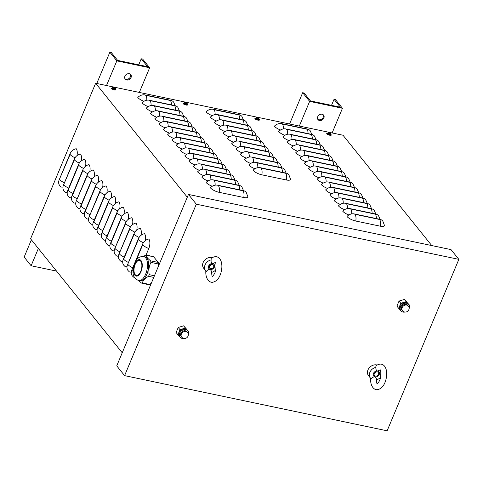 <?xml version="1.0" encoding="UTF-8"?>
<svg xmlns="http://www.w3.org/2000/svg" width="483" height="483" viewBox="0 0 483 483"><rect width="100%" height="100%" fill="white"/><g stroke="black" fill="none" stroke-linecap="round" stroke-linejoin="round"><path stroke-width="0.72" d="M328.162 134.636A1.195 0.386 -157.3 0 1 326.677 133.646A1.195 0.386 -157.3 0 1 327.281 133.549M330.976 134.582A1.195 0.386 -157.3 0 1 331.344 135.083A1.195 0.386 -157.3 0 1 330.728 135.174M184.584 104.461A1.195 0.386 -157.3 0 1 183.099 103.471A1.195 0.386 -157.3 0 1 183.703 103.38M187.398 104.406A1.195 0.386 -157.3 0 1 187.766 104.914A1.195 0.386 -157.3 0 1 187.15 105.004M112.799 89.379A1.195 0.386 -157.3 0 1 111.307 88.383A1.195 0.386 -157.3 0 1 111.911 88.292M115.606 89.319A1.195 0.386 -157.3 0 1 115.98 89.826A1.195 0.386 -157.3 0 1 115.359 89.916M256.376 119.549A1.195 0.386 -157.3 0 1 254.885 118.558A1.195 0.386 -157.3 0 1 255.489 118.462M259.184 119.494A1.195 0.386 -157.3 0 1 259.558 119.995A1.195 0.386 -157.3 0 1 258.942 120.086M134.54 277.411A7.185 3.472 101.9 0 1 133.435 276.994L132.33 275.89A7.185 5.844 -38.8 0 1 131.774 270.094L142.708 243.957A7.185 5.844 -38.8 0 1 148.806 238.988A7.185 3.472 101.9 0 1 148.794 248.51L146.059 255.048M131.298 271.832A7.185 3.472 101.9 0 1 129.16 271.688L128.061 270.577A7.185 5.844 -38.8 0 1 127.506 264.787L138.44 238.65A7.185 5.844 -38.8 0 1 144.532 233.675A7.185 3.472 101.9 0 1 145.323 240.6M127.023 266.525A7.185 3.472 101.9 0 1 124.892 266.375L123.793 265.27A7.185 5.844 -38.8 0 1 123.231 259.474L134.165 233.337A7.185 5.844 -38.8 0 1 140.263 228.368A7.185 3.472 101.9 0 1 141.048 235.287M122.754 261.212A7.185 3.472 101.9 0 1 120.623 261.068L119.518 259.957A7.185 5.844 -38.8 0 1 118.963 254.167L129.897 228.03A7.185 5.844 -38.8 0 1 135.995 223.055A7.185 3.472 101.9 0 1 136.78 229.98M118.486 255.905A7.185 3.472 101.9 0 1 116.355 255.755L115.25 254.65A7.185 5.844 -38.8 0 1 114.694 248.854L125.628 222.717A7.185 5.844 -38.8 0 1 131.72 217.742A7.185 3.472 101.9 0 1 132.511 224.667M114.211 250.592A7.185 3.472 101.9 0 1 112.08 250.448L110.981 249.337A7.185 5.844 -38.8 0 1 110.42 243.547L121.354 217.41A7.185 5.844 -38.8 0 1 127.452 212.435A7.185 3.472 101.9 0 1 128.237 219.36M109.943 245.286A7.185 3.472 101.9 0 1 107.812 245.135L106.707 244.03A7.185 5.844 -38.8 0 1 106.151 238.234L117.085 212.097A7.185 5.844 -38.8 0 1 123.183 207.122A7.185 3.472 101.9 0 1 123.968 214.047M105.674 239.973A7.185 3.472 101.9 0 1 103.543 239.828L102.438 238.717A7.185 5.844 -38.8 0 1 101.883 232.927L112.817 206.79A7.185 5.844 -38.8 0 1 118.909 201.816A7.185 3.472 101.9 0 1 119.699 208.741M101.4 234.666A7.185 3.472 101.9 0 1 99.269 234.515L98.17 233.41A7.185 5.844 -38.8 0 1 97.608 227.614L108.542 201.477A7.185 5.844 -38.8 0 1 114.64 196.503A7.185 3.472 101.9 0 1 115.425 203.428M97.131 229.353A7.185 3.472 101.9 0 1 95 229.208L93.895 228.097A7.185 5.844 -38.8 0 1 93.34 222.307L104.274 196.164A7.185 5.844 -38.8 0 1 110.372 191.196A7.185 3.472 101.9 0 1 111.156 198.121M92.863 224.04A7.185 3.472 101.9 0 1 90.732 223.895L89.627 222.79A7.185 5.844 -38.8 0 1 89.071 216.994L100.005 190.857A7.185 5.844 -38.8 0 1 106.097 185.883A7.185 3.472 101.9 0 1 106.888 192.808M88.588 218.733A7.185 3.472 101.9 0 1 86.457 218.588L85.358 217.477A7.185 5.844 -38.8 0 1 84.797 211.681L95.731 185.544A7.185 5.844 -38.8 0 1 101.828 180.576A7.185 3.472 101.9 0 1 102.613 187.495M84.32 213.42A7.185 3.472 101.9 0 1 82.188 213.275L81.084 212.17A7.185 5.844 -38.8 0 1 80.528 206.374L91.462 180.237A7.185 5.844 -38.8 0 1 97.56 175.263A7.185 3.472 101.9 0 1 98.345 182.188M80.051 208.113A7.185 3.472 101.9 0 1 77.92 207.968L76.815 206.857A7.185 5.844 -38.8 0 1 76.26 201.061L87.194 174.924A7.185 5.844 -38.8 0 1 93.291 169.956A7.185 3.472 101.9 0 1 94.076 176.875M75.777 202.8A7.185 3.472 101.9 0 1 73.645 202.655L72.547 201.55A7.185 5.844 -38.8 0 1 71.985 195.754L82.919 169.618A7.185 5.844 -38.8 0 1 89.017 164.643A7.185 3.472 101.9 0 1 89.802 171.568M71.508 197.493A7.185 3.472 101.9 0 1 69.377 197.348L68.272 196.237A7.185 5.844 -38.8 0 1 67.717 190.441L78.651 164.305A7.185 5.844 -38.8 0 1 84.748 159.336A7.185 3.472 101.9 0 1 85.533 166.255M67.24 192.18A7.185 3.472 101.9 0 1 65.108 192.035L64.004 190.924A7.185 5.844 -38.8 0 1 63.448 185.134L74.382 158.998A7.185 5.844 -38.8 0 1 80.48 154.023A7.185 3.472 101.9 0 1 81.265 160.948M62.965 186.873A7.185 3.472 101.9 0 1 60.834 186.722L59.735 185.617A7.185 5.844 -38.8 0 1 59.18 179.821L70.107 153.685A7.185 5.844 -38.8 0 1 76.205 148.716A7.185 3.472 101.9 0 1 76.99 155.635M187.295 197.221L95.64 83.251L343.008 135.234L431.73 245.557M122.229 352.777L30.574 238.807L95.64 83.251M384.444 225.38A7.185 2.312 -157.3 0 1 380.375 226.207L355.76 221.033A7.185 2.312 -157.3 0 1 346.993 216.493A7.185 5.844 141.2 0 1 354.208 213.915L379.849 219.3A7.185 5.844 141.2 0 1 382.82 221.075L384.444 225.38M380.109 219.36L378.551 215.762A7.185 5.844 141.2 0 0 375.575 213.993L349.934 208.602A7.185 5.844 141.2 0 0 342.725 211.18A7.185 2.312 -157.3 0 0 348.877 214.959M375.84 214.054L374.277 210.455A7.185 5.844 141.2 0 0 371.306 208.68L345.665 203.295A7.185 5.844 141.2 0 0 338.45 205.873A7.185 2.312 -157.3 0 0 344.602 209.652M371.572 208.741L370.008 205.142A7.185 5.844 141.2 0 0 367.038 203.373L341.396 197.982A7.185 5.844 141.2 0 0 334.182 200.56A7.185 2.312 -157.3 0 0 340.334 204.339M367.297 203.434L365.74 199.829A7.185 5.844 141.2 0 0 362.763 198.06L337.122 192.675A7.185 5.844 141.2 0 0 329.913 195.253A7.185 2.312 -157.3 0 0 336.065 199.032M363.029 198.121L361.471 194.522A7.185 5.844 141.2 0 0 358.495 192.753L332.853 187.362A7.185 5.844 141.2 0 0 325.639 189.94A7.185 2.312 -157.3 0 0 331.791 193.719M358.76 192.814L357.197 189.209A7.185 5.844 141.2 0 0 354.226 187.44L328.585 182.055A7.185 5.844 141.2 0 0 321.37 184.633A7.185 2.312 -157.3 0 0 327.522 188.412M354.486 187.501L352.928 183.902A7.185 5.844 141.2 0 0 349.952 182.127L324.316 176.742A7.185 5.844 141.2 0 0 317.102 179.32A7.185 2.312 -157.3 0 0 323.254 183.099M350.217 182.194L348.66 178.589A7.185 5.844 141.2 0 0 345.683 176.82L320.042 171.429A7.185 5.844 141.2 0 0 312.827 174.013A7.185 2.312 -157.3 0 0 318.979 177.786M345.949 176.881L344.385 173.282A7.185 5.844 141.2 0 0 341.415 171.507L315.773 166.122A7.185 5.844 141.2 0 0 308.559 168.7A7.185 2.312 -157.3 0 0 314.711 172.479M341.674 171.574L340.117 167.969A7.185 5.844 141.2 0 0 337.14 166.2L311.505 160.809A7.185 5.844 141.2 0 0 304.29 163.387A7.185 2.312 -157.3 0 0 310.442 167.166M337.406 166.261L335.848 162.662A7.185 5.844 141.2 0 0 332.872 160.887L307.23 155.502A7.185 5.844 141.2 0 0 300.015 158.08A7.185 2.312 -157.3 0 0 306.168 161.859M333.137 160.954L331.573 157.349A7.185 5.844 141.2 0 0 328.603 155.58L302.962 150.189A7.185 5.844 141.2 0 0 295.747 152.767A7.185 2.312 -157.3 0 0 301.899 156.546M328.863 155.641L327.305 152.042A7.185 5.844 141.2 0 0 324.335 150.267L298.693 144.882A7.185 5.844 141.2 0 0 291.478 147.46A7.185 2.312 -157.3 0 0 297.631 151.239M324.594 150.334L323.036 146.729A7.185 5.844 141.2 0 0 320.06 144.96L294.419 139.569A7.185 5.844 141.2 0 0 287.204 142.147A7.185 2.312 -157.3 0 0 293.356 145.926M320.326 145.021L318.762 141.422A7.185 5.844 141.2 0 0 315.791 139.647L290.15 134.262A7.185 5.844 141.2 0 0 282.935 136.84A7.185 2.312 -157.3 0 0 289.088 140.619M316.057 139.708L314.493 136.109A7.185 5.844 141.2 0 0 311.523 134.34L285.882 128.949A7.185 5.844 141.2 0 0 278.667 131.527A7.185 2.312 -157.3 0 0 284.819 135.306M311.783 134.401L310.225 130.802A7.185 5.844 141.2 0 0 307.248 129.027L281.607 123.642A7.185 5.844 141.2 0 0 274.392 126.22A7.185 2.312 -157.3 0 0 280.545 129.999M290.518 179.169A7.185 2.312 -157.3 0 1 286.449 179.996L261.834 174.822A7.185 2.312 -157.3 0 1 253.068 170.276A7.185 5.844 141.2 0 1 260.283 167.698L285.924 173.089A7.185 5.844 141.2 0 1 288.894 174.858L290.518 179.169M286.184 173.149L284.626 169.551A7.185 5.844 141.2 0 0 281.649 167.776L256.008 162.391A7.185 5.844 141.2 0 0 248.799 164.969A7.185 2.312 -157.3 0 0 254.952 168.748M281.915 167.836L280.357 164.238A7.185 5.844 141.2 0 0 277.381 162.469L251.74 157.078A7.185 5.844 141.2 0 0 244.525 159.656A7.185 2.312 -157.3 0 0 250.677 163.435M277.647 162.529L276.083 158.925A7.185 5.844 141.2 0 0 273.112 157.156L247.471 151.771A7.185 5.844 141.2 0 0 240.256 154.349A7.185 2.312 -157.3 0 0 246.408 158.128M273.372 157.216L271.814 153.618A7.185 5.844 141.2 0 0 268.838 151.849L243.203 146.458A7.185 5.844 141.2 0 0 235.988 149.036A7.185 2.312 -157.3 0 0 242.14 152.815M269.103 151.91L267.546 148.305A7.185 5.844 141.2 0 0 264.569 146.536L238.928 141.151A7.185 5.844 141.2 0 0 231.713 143.729A7.185 2.312 -157.3 0 0 237.865 147.508M264.835 146.597L263.271 142.998A7.185 5.844 141.2 0 0 260.301 141.223L234.66 135.838A7.185 5.844 141.2 0 0 227.445 138.416A7.185 2.312 -157.3 0 0 233.597 142.195M260.56 141.29L259.003 137.685A7.185 5.844 141.2 0 0 256.026 135.916L230.391 130.525A7.185 5.844 141.2 0 0 223.176 133.109A7.185 2.312 -157.3 0 0 229.328 136.882M256.292 135.977L254.734 132.378A7.185 5.844 141.2 0 0 251.758 130.603L226.116 125.218A7.185 5.844 141.2 0 0 218.902 127.796A7.185 2.312 -157.3 0 0 225.054 131.575M252.023 130.67L250.46 127.065A7.185 5.844 141.2 0 0 247.489 125.296L221.848 119.905A7.185 5.844 141.2 0 0 214.633 122.483A7.185 2.312 -157.3 0 0 220.785 126.262M247.749 125.357L246.191 121.758A7.185 5.844 141.2 0 0 243.221 119.983L217.579 114.598A7.185 5.844 141.2 0 0 210.365 117.176A7.185 2.312 -157.3 0 0 216.517 120.955M243.48 120.05L241.923 116.445A7.185 5.844 141.2 0 0 238.946 114.676L213.305 109.285A7.185 5.844 141.2 0 0 206.09 111.863A7.185 2.312 -157.3 0 0 212.242 115.642M247.839 196.672A7.185 2.312 -157.3 0 1 243.77 197.499L219.155 192.331A7.185 2.312 -157.3 0 1 210.389 187.784A7.185 5.844 141.2 0 1 217.604 185.206L243.245 190.592A7.185 5.844 141.2 0 1 246.215 192.367L247.839 196.672M243.504 190.658L241.947 187.054A7.185 5.844 141.2 0 0 238.97 185.285L213.329 179.899A7.185 5.844 141.2 0 0 206.12 182.477A7.185 2.312 -157.3 0 0 212.272 186.257M239.236 185.345L237.672 181.747A7.185 5.844 141.2 0 0 234.702 179.972L209.061 174.586A7.185 5.844 141.2 0 0 201.846 177.164A7.185 2.312 -157.3 0 0 207.998 180.944M234.967 180.038L233.404 176.434A7.185 5.844 141.2 0 0 230.433 174.665L204.792 169.273A7.185 5.844 141.2 0 0 197.577 171.851A7.185 2.312 -157.3 0 0 203.729 175.631M230.693 174.725L229.135 171.127A7.185 5.844 141.2 0 0 226.159 169.352L200.517 163.966A7.185 5.844 141.2 0 0 193.309 166.544A7.185 2.312 -157.3 0 0 199.461 170.324M226.424 169.418L224.861 165.814A7.185 5.844 141.2 0 0 221.89 164.045L196.249 158.653A7.185 5.844 141.2 0 0 189.034 161.231A7.185 2.312 -157.3 0 0 195.186 165.011M222.156 164.105L220.592 160.507A7.185 5.844 141.2 0 0 217.622 158.732L191.98 153.346A7.185 5.844 141.2 0 0 184.766 155.924A7.185 2.312 -157.3 0 0 190.918 159.704M217.881 158.798L216.324 155.194A7.185 5.844 141.2 0 0 213.347 153.425L187.706 148.033A7.185 5.844 141.2 0 0 180.497 150.611A7.185 2.312 -157.3 0 0 186.649 154.391M213.613 153.485L212.055 149.887A7.185 5.844 141.2 0 0 209.079 148.112L183.437 142.727A7.185 5.844 141.2 0 0 176.223 145.305A7.185 2.312 -157.3 0 0 182.375 149.084M209.344 148.172L207.781 144.574A7.185 5.844 141.2 0 0 204.81 142.805L179.169 137.413A7.185 5.844 141.2 0 0 171.954 139.992A7.185 2.312 -157.3 0 0 178.106 143.771M205.07 142.865L203.512 139.267A7.185 5.844 141.2 0 0 200.536 137.492L174.9 132.107A7.185 5.844 141.2 0 0 167.686 134.685A7.185 2.312 -157.3 0 0 173.838 138.464M200.801 137.552L199.244 133.954A7.185 5.844 141.2 0 0 196.267 132.185L170.626 126.794A7.185 5.844 141.2 0 0 163.411 129.372A7.185 2.312 -157.3 0 0 169.563 133.151M196.533 132.245L194.969 128.641A7.185 5.844 141.2 0 0 191.999 126.872L166.357 121.487A7.185 5.844 141.2 0 0 159.142 124.065A7.185 2.312 -157.3 0 0 165.295 127.844M192.258 126.932L190.7 123.334A7.185 5.844 141.2 0 0 187.724 121.565L162.089 116.174A7.185 5.844 141.2 0 0 154.874 118.752A7.185 2.312 -157.3 0 0 161.026 122.531M187.99 121.625L186.432 118.021A7.185 5.844 141.2 0 0 183.455 116.252L157.814 110.867A7.185 5.844 141.2 0 0 150.599 113.445A7.185 2.312 -157.3 0 0 156.752 117.224M183.721 116.312L182.157 112.714A7.185 5.844 141.2 0 0 179.187 110.945L153.546 105.554A7.185 5.844 141.2 0 0 146.331 108.132A7.185 2.312 -157.3 0 0 152.483 111.911M179.447 111.005L177.889 107.401A7.185 5.844 141.2 0 0 174.918 105.632L149.277 100.247A7.185 5.844 141.2 0 0 142.062 102.825A7.185 2.312 -157.3 0 0 148.215 106.604M175.178 105.692L173.62 102.094A7.185 5.844 141.2 0 0 170.644 100.319L145.003 94.934A7.185 5.844 141.2 0 0 137.788 97.512A7.185 2.312 -157.3 0 0 143.94 101.291M138.712 64.831L141.241 58.787L147.605 66.702L117.659 60.405L111.295 52.496L109.858 52.194L96.769 83.487M130.446 74.261A3.592 2.922 -38.8 0 1 129.215 78.379A3.592 2.922 -38.8 0 1 124.928 78.699M141.241 58.787L142.678 59.089L149.652 67.759L139.327 92.434M56.547 271.102L31.123 265.759L24.15 257.089L31.377 239.809M124.916 76.211A3.592 2.922 141.2 0 0 125.194 79.109A3.592 2.922 141.2 0 0 129.824 79.134A3.592 2.922 141.2 0 0 130.79 74.605A3.592 2.922 141.2 0 0 127.699 73.784A3.592 2.922 141.2 0 0 124.916 76.211M106.514 85.533L116.832 60.864L109.858 52.194M116.832 60.864L149.652 67.759M31.123 265.759L38.35 248.479M331.519 105.348L334.049 99.305L340.412 107.22L310.46 100.923L304.103 93.014L302.666 92.712L289.577 124.004M323.254 114.773A3.592 2.922 -38.8 0 1 322.022 118.89A3.592 2.922 -38.8 0 1 317.736 119.216M334.049 99.305L335.486 99.607L342.453 108.277L332.135 132.952M317.723 116.729A3.592 2.922 141.2 0 0 318.001 119.627A3.592 2.922 141.2 0 0 322.632 119.651A3.592 2.922 141.2 0 0 323.598 115.123A3.592 2.922 141.2 0 0 320.507 114.302A3.592 2.922 141.2 0 0 317.723 116.729M299.315 126.051L309.639 101.382L302.666 92.712M309.639 101.382L342.453 108.277M458.85 259.359L387.137 430.806L124.59 375.635L196.309 204.188L458.85 259.359L451.007 249.608L188.461 194.438L196.309 204.188M124.59 375.635L116.747 365.879L188.461 194.438M143.234 256.515L145.969 255.03L153.371 256.588A1.854 0.9 101.9 0 1 153.666 256.781L158.225 262.444L150.678 260.856L150.925 262.396C149.006 266.205 148.444 270.305 149.247 274.688L148.565 276.306C145.129 278.232 143.053 280.442 142.334 282.935L149.875 284.523A1.854 0.9 101.9 0 1 149.247 284.801L141.845 283.243M158.225 262.444A1.854 0.9 101.9 0 1 158.466 263.984L158.032 267.19M151.505 282.79L149.875 284.523M138.567 280.514L141.41 283.02M150.678 260.856C147.798 258.683 146.283 256.799 146.126 255.193L153.666 256.781M141.748 263.827A7.662 3.701 101.9 0 1 140.505 271.838A7.662 3.701 101.9 0 1 136.357 275.388A7.662 3.701 101.9 0 1 134.111 271.947A7.662 3.701 101.9 0 1 135.355 263.941A7.662 3.701 101.9 0 1 139.509 260.391A7.662 3.701 101.9 0 1 141.748 263.827M143.735 256.6L144.924 256.853A12.232 5.911 101.9 0 1 148.504 262.341A12.232 5.911 101.9 0 1 148.498 268.276A12.232 5.911 101.9 0 1 139.895 280.792L138.706 280.545A12.232 5.911 -78.1 0 0 142.841 278.709A12.232 5.911 -78.1 0 0 147.309 268.029A12.232 5.911 -78.1 0 0 143.735 256.6C140.927 256.358 138.784 257.155 137.311 258.985C134.709 262.021 133.29 265.843 133.067 270.45C132.59 275.527 134.467 278.89 138.706 280.545M374.319 373.419A2.421 1.968 141.2 0 0 376.251 371.868M378.418 374.397A2.421 1.968 -38.8 0 1 376.541 376.034A2.421 1.968 -38.8 0 1 374.458 375.478A2.421 1.968 -38.8 0 1 375.11 372.429A2.421 1.968 -38.8 0 1 378.231 372.447A2.421 1.968 -38.8 0 1 378.418 374.397M377.084 365.015A7.185 5.844 141.2 0 0 369.121 367.998A7.185 5.844 141.2 0 0 368.535 375.708L370.449 378.092A7.185 5.844 141.2 0 0 371.192 378.835C372.23 377.398 373.546 376.746 375.128 376.873L376.39 378.72C376.553 382.409 376.867 384.142 377.32 383.925M376.348 379.807A7.185 5.844 141.2 0 0 380.586 377.338M380.284 369.821L377.561 371.053C376.148 370.376 375.629 369.133 376.009 367.322L375.822 365.969C383.544 360.034 389.286 369.036 385.5 381.111C383.894 385.845 381.413 388.652 378.044 389.521C374.886 390.681 369.972 386.901 370.678 378.068M375.128 376.873A3.333 2.711 141.2 0 0 379.197 374.56A3.333 2.711 141.2 0 0 377.561 371.053A3.333 2.711 141.2 0 0 373.492 373.365A3.333 2.711 141.2 0 0 375.128 376.873M376.009 367.322A7.185 5.844 141.2 0 0 370.153 371.741A7.185 5.844 141.2 0 0 370.449 378.092M209.501 266A2.421 1.968 141.2 0 0 211.433 264.449M213.601 266.978A2.421 1.968 -38.8 0 1 211.723 268.608A2.421 1.968 -38.8 0 1 209.64 268.059A2.421 1.968 -38.8 0 1 210.292 265.004A2.421 1.968 -38.8 0 1 213.414 265.028A2.421 1.968 -38.8 0 1 213.601 266.978M212.266 257.596A7.185 5.844 141.2 0 0 204.303 260.579A7.185 5.844 141.2 0 0 203.711 268.288L205.631 270.673A7.185 5.844 141.2 0 0 206.374 271.41C207.412 269.979 208.722 269.327 210.31 269.448L211.572 271.301C211.735 274.99 212.049 276.723 212.502 276.505M211.53 272.382A7.185 5.844 141.2 0 0 215.768 269.919M215.466 262.402L212.743 263.633C211.331 262.951 210.811 261.708 211.186 259.902L210.999 258.544C218.727 252.615 224.468 261.617 220.683 273.686C219.077 278.425 216.595 281.233 213.226 282.102C210.069 283.261 205.154 279.476 205.861 270.649M210.31 269.448A3.333 2.711 141.2 0 0 214.38 267.141A3.333 2.711 141.2 0 0 212.743 263.633A3.333 2.711 141.2 0 0 208.674 265.94A3.333 2.711 141.2 0 0 210.31 269.448M211.186 259.902A7.185 5.844 141.2 0 0 205.335 264.322A7.185 5.844 141.2 0 0 205.631 270.673M409.427 305.093L404.398 299.436L399.03 301.066L396.911 306.137L398.692 308.353L400.818 303.282L406.185 301.652L409.427 305.093L409.306 305.558M398.692 308.353L400.479 310.273A5.029 4.093 -38.8 0 1 400.31 310.074A5.029 4.093 -38.8 0 1 399.918 306.023A5.029 4.093 -38.8 0 1 403.661 302.672A5.029 4.093 -38.8 0 1 407.972 303.578A5.029 4.093 -38.8 0 1 408.141 303.777L408.733 304.513A5.029 4.093 141.2 0 0 402.254 304.471A5.029 4.093 141.2 0 0 400.902 310.817A5.029 4.093 141.2 0 0 402.979 312.054A5.029 4.093 141.2 0 0 404.899 312.042M402.122 311.764L401.663 311.511M399.03 301.066L400.818 303.282M404.398 299.436L406.185 301.652M409.077 308.679A5.029 4.093 141.2 0 0 408.733 304.513M408.268 305.993L407.73 305.322A3.737 3.043 141.2 0 0 402.913 305.292A3.737 3.043 141.2 0 0 401.91 310.001L402.448 310.678A3.737 3.737 0 0 0 407.7 311.245A3.737 3.737 0 0 0 408.268 305.993A3.737 3.043 141.2 0 0 406.722 305.075A3.737 3.043 141.2 0 0 402.689 306.747A3.737 3.043 141.2 0 0 402.448 310.678M188.636 331.483L183.606 325.826L178.239 327.456L176.12 332.527L177.901 334.743L180.02 329.672L185.387 328.042L188.636 331.483L188.515 331.942M177.901 334.743L179.688 336.663A5.029 4.093 -38.8 0 1 179.513 336.464A5.029 4.093 -38.8 0 1 179.127 332.407A5.029 4.093 -38.8 0 1 182.87 329.062A5.029 4.093 -38.8 0 1 187.175 329.961A5.029 4.093 -38.8 0 1 187.35 330.161L187.941 330.903A5.029 4.093 141.2 0 0 181.463 330.861A5.029 4.093 141.2 0 0 180.111 337.2A5.029 4.093 141.2 0 0 182.188 338.444A5.029 4.093 141.2 0 0 184.108 338.432M181.324 338.154L180.871 337.901M178.239 327.456L180.02 329.672M183.606 325.826L185.387 328.042M188.285 335.069A5.029 4.093 141.2 0 0 187.941 330.903M187.476 332.382L186.933 331.712A3.737 3.043 141.2 0 0 182.121 331.682A3.737 3.043 141.2 0 0 181.113 336.391L181.656 337.062A3.737 3.737 0 0 0 186.909 337.635A3.737 3.737 0 0 0 187.476 332.382A3.737 3.043 141.2 0 0 185.931 331.459A3.737 3.043 141.2 0 0 181.898 333.131A3.737 3.043 141.2 0 0 181.656 337.062M186.655 103.199A0.942 0.302 -157.3 0 0 186.625 103.175L186.722 103.157A3.109 2.578 132.6 0 0 186.172 102.891L186.009 102.801A3.109 1.534 -72.3 0 0 185.695 102.619L185.701 102.74M185.695 102.619A1.044 0.338 22.7 0 0 185.381 102.553A3.109 1.461 96.1 0 1 185.695 102.734L185.629 102.776A3.109 2.638 134.5 0 0 184.965 102.782L184.965 102.782A1.044 0.338 22.7 0 0 185.098 102.951A3.109 2.409 -33.2 0 1 185.762 102.939L185.925 103.024A3.109 1.364 97.1 0 1 186.124 103.483A1.044 0.338 22.7 0 0 186.438 103.549A3.109 1.636 -73.1 0 0 186.239 103.09L186.305 103.054A3.109 2.463 -31 0 1 186.855 103.32A1.044 0.338 22.7 0 0 186.722 103.157M187.181 103.567A1.594 0.513 -157.3 0 1 186.583 104.032A1.594 0.513 -157.3 0 1 184.669 103.205A1.594 0.513 -157.3 0 1 184.723 102.505L183.884 102.988A1.896 0.61 22.7 0 0 184.548 103.851A1.896 0.61 22.7 0 0 186.317 104.588A1.896 0.61 22.7 0 0 187.38 104.449L187.199 103.585A1.594 0.513 -157.3 0 0 187.138 103.513A1.594 0.513 -157.3 0 1 187.138 103.513L187.199 103.585M186.782 103.217A1.594 0.513 -157.3 0 1 187.132 103.513A3.109 3.109 0 0 0 184.723 102.505M186.094 103.38L186.305 103.054M187.38 104.449L187.205 104.926A1.914 0.616 -157.3 0 1 186.13 105.059A1.914 0.616 -157.3 0 1 184.343 104.316A1.914 0.616 -157.3 0 1 183.667 103.447L183.884 102.988M113.903 87.538L113.837 87.689A3.109 2.638 134.5 0 0 113.173 87.701L113.173 87.701A1.044 0.338 22.7 0 0 113.306 87.864A3.109 2.409 -33.2 0 1 113.97 87.852L114.139 87.942A3.109 1.364 97.1 0 1 114.338 88.395A1.044 0.338 22.7 0 0 114.652 88.461A3.109 1.636 -73.1 0 0 114.453 88.009L114.519 87.966A3.109 2.463 -31 0 1 115.069 88.232A1.044 0.338 22.7 0 0 114.936 88.069A3.109 2.578 132.6 0 0 114.386 87.803L114.217 87.719A3.109 1.534 -72.3 0 0 113.903 87.538A1.044 0.338 22.7 0 0 113.59 87.471A3.109 1.461 96.1 0 1 113.903 87.652L113.783 87.84M115.389 88.48A1.594 0.513 -157.3 0 1 114.791 88.944A1.594 0.513 -157.3 0 1 112.877 88.117A1.594 0.513 -157.3 0 1 112.931 87.417L112.092 87.9A1.896 0.61 22.7 0 0 112.762 88.763A1.896 0.61 22.7 0 0 114.531 89.5A1.896 0.61 22.7 0 0 115.594 89.367L115.346 88.425A1.594 0.513 -157.3 0 1 115.389 88.48M114.996 88.129A1.594 0.513 -157.3 0 1 115.346 88.425A3.109 3.109 0 0 0 112.931 87.417M114.302 88.298L114.519 87.966M115.594 89.367L115.413 89.838A1.914 0.616 -157.3 0 1 114.344 89.971A1.914 0.616 -157.3 0 1 112.557 89.228A1.914 0.616 -157.3 0 1 111.881 88.359L112.092 87.9M329.273 132.795L329.207 132.946A3.109 2.638 134.5 0 0 328.543 132.958L328.543 132.958A1.044 0.338 22.7 0 0 328.675 133.121A3.109 2.409 -33.2 0 1 329.34 133.115L329.503 133.199A3.109 1.364 97.1 0 1 329.708 133.658A1.044 0.338 22.7 0 0 330.016 133.725A3.109 1.636 -73.1 0 0 329.817 133.266L329.889 133.23A3.109 2.463 -31 0 1 330.432 133.489A1.044 0.338 22.7 0 0 330.3 133.326A3.109 2.578 132.6 0 0 329.75 133.06L329.587 132.976A3.109 1.534 -72.3 0 0 329.273 132.795A1.044 0.338 22.7 0 0 328.959 132.728A3.109 1.461 96.1 0 1 329.273 132.91L329.152 133.103M330.758 133.737A1.594 0.513 -157.3 0 1 330.161 134.208A1.594 0.513 -157.3 0 1 328.247 133.38A1.594 0.513 -157.3 0 1 328.301 132.674L327.462 133.157A1.896 0.61 22.7 0 0 328.126 134.02A1.896 0.61 22.7 0 0 329.895 134.757A1.896 0.61 22.7 0 0 330.958 134.624L330.716 133.682A1.594 0.513 -157.3 0 1 330.758 133.737M330.36 133.386A1.594 0.513 -157.3 0 1 330.716 133.682A3.109 3.109 0 0 0 328.301 132.674M329.672 133.556L329.889 133.23M330.958 134.624L330.783 135.095A1.914 0.616 -157.3 0 1 329.708 135.228A1.914 0.616 -157.3 0 1 327.921 134.485A1.914 0.616 -157.3 0 1 327.251 133.616L327.462 133.157M258.405 118.269L258.514 118.238A3.109 2.578 132.6 0 0 257.964 117.973L257.795 117.888A3.109 1.534 -72.3 0 0 257.481 117.707L257.487 117.828M257.481 117.707A1.044 0.338 22.7 0 0 257.167 117.641A3.109 1.461 96.1 0 1 257.481 117.822L257.415 117.858A3.109 2.638 134.5 0 0 256.757 117.87L256.757 117.87A1.044 0.338 22.7 0 0 256.89 118.039A3.109 2.409 -33.2 0 1 257.548 118.027L257.717 118.112A3.109 1.364 97.1 0 1 257.916 118.57A1.044 0.338 22.7 0 0 258.23 118.637A3.109 1.636 -73.1 0 0 258.031 118.178L258.097 118.142A3.109 2.463 -31 0 1 258.647 118.407A1.044 0.338 22.7 0 0 258.514 118.238M258.973 118.649A1.594 0.513 -157.3 0 1 258.375 119.12A1.594 0.513 -157.3 0 1 256.455 118.293A1.594 0.513 -157.3 0 1 256.509 117.586L255.67 118.075A1.896 0.61 22.7 0 0 256.34 118.933A1.896 0.61 22.7 0 0 258.109 119.669A1.896 0.61 22.7 0 0 259.172 119.536L258.924 118.601A1.594 0.513 -157.3 0 1 258.973 118.649M258.574 118.305A1.594 0.513 -157.3 0 1 258.924 118.601A3.109 3.109 0 0 0 256.509 117.586M257.88 118.468L258.097 118.142M259.172 119.536L258.991 120.007A1.914 0.616 -157.3 0 1 257.922 120.146A1.914 0.616 -157.3 0 1 256.135 119.404A1.914 0.616 -157.3 0 1 255.459 118.534L255.67 118.075M327.088 134.177L327.245 133.803M183.51 104.002L183.667 103.628M111.724 88.914L111.875 88.546M255.302 119.09L255.459 118.715M133.574 266.58L131.774 270.094M132.209 269.846A7.185 2.312 22.7 0 0 133.06 270.697M148.794 248.51A7.185 2.312 -157.3 0 1 142.708 244.754L142.708 243.957M142.708 244.754L136.134 260.47M143.36 242.726A7.185 2.312 -157.3 0 1 138.434 239.441L127.506 264.787M127.941 264.533A7.185 2.312 22.7 0 0 132.747 267.769M138.434 239.441L138.44 238.65M139.086 237.419A7.185 2.312 -157.3 0 1 134.165 234.134L123.672 259.22L123.231 259.474M123.672 259.22A7.185 2.312 22.7 0 0 128.478 262.456M134.165 234.134L134.165 233.337M134.817 232.106A7.185 2.312 -157.3 0 1 129.897 228.821L118.963 254.167M119.398 253.913A7.185 2.312 22.7 0 0 124.209 257.143M129.897 228.821L129.897 228.03M130.549 226.799A7.185 2.312 -157.3 0 1 125.622 223.514L114.694 248.854M115.129 248.6A7.185 2.312 22.7 0 0 119.935 251.836M125.622 223.514L125.628 222.717M126.274 221.486A7.185 2.312 -157.3 0 1 121.354 218.201L110.861 243.293L110.42 243.547M110.861 243.293A7.185 2.312 22.7 0 0 115.666 246.523M121.354 218.201L121.354 217.41M122.006 216.179A7.185 2.312 -157.3 0 1 117.085 212.894L106.592 237.98L106.151 238.234M106.592 237.98A7.185 2.312 22.7 0 0 111.398 241.216M117.085 212.894L117.085 212.097M117.737 210.866A7.185 2.312 -157.3 0 1 112.817 207.581L101.883 232.927M102.318 232.673A7.185 2.312 22.7 0 0 107.123 235.903M112.817 207.581L112.817 206.79M113.463 205.559A7.185 2.312 -157.3 0 1 108.542 202.274L98.049 227.36L97.608 227.614M98.049 227.36A7.185 2.312 22.7 0 0 102.855 230.596M108.542 202.274L108.542 201.477M109.194 200.246A7.185 2.312 -157.3 0 1 104.274 196.961L93.78 222.053L93.34 222.307M93.78 222.053A7.185 2.312 22.7 0 0 98.586 225.283M104.274 196.961L104.274 196.164M104.926 194.939A7.185 2.312 -157.3 0 1 100.005 191.654L89.071 216.994M89.506 216.74A7.185 2.312 22.7 0 0 94.312 219.976M100.005 191.654L100.005 190.857M100.651 189.626A7.185 2.312 -157.3 0 1 95.731 186.341L85.237 211.433L84.797 211.681M85.237 211.433A7.185 2.312 22.7 0 0 90.043 214.663M95.731 186.341L95.731 185.544M96.383 184.313A7.185 2.312 -157.3 0 1 91.462 181.034L80.969 206.12L80.528 206.374M80.969 206.12A7.185 2.312 22.7 0 0 85.775 209.356M91.462 181.034L91.462 180.237M92.114 179.006A7.185 2.312 -157.3 0 1 87.194 175.721L76.26 201.061M76.694 200.813A7.185 2.312 22.7 0 0 81.506 204.043M87.194 175.721L87.194 174.924M87.846 173.693A7.185 2.312 -157.3 0 1 82.919 170.414L72.426 195.5L71.985 195.754M72.426 195.5A7.185 2.312 22.7 0 0 77.232 198.736M82.919 170.414L82.919 169.618M83.571 168.386A7.185 2.312 -157.3 0 1 78.651 165.101L68.157 190.193L67.717 190.441M68.157 190.193A7.185 2.312 22.7 0 0 72.963 193.423M78.651 165.101L78.651 164.305M79.303 163.073A7.185 2.312 -157.3 0 1 74.382 159.788L63.448 185.134M63.883 184.88A7.185 2.312 22.7 0 0 68.695 188.116M74.382 159.788L74.382 158.998M75.034 157.766A7.185 2.312 -157.3 0 1 70.107 154.482L59.18 179.821M59.614 179.573A7.185 2.312 22.7 0 0 64.42 182.803M70.107 154.482L70.107 153.685M355.76 221.033A7.185 3.472 -78.1 0 0 354.939 214.295L379.553 219.463A7.185 3.472 101.9 0 1 380.375 226.207M354.939 214.295L354.208 213.915M351.727 213.884A7.185 3.472 -78.1 0 0 350.67 208.982L375.279 214.156A7.185 3.472 101.9 0 1 376.36 218.57M350.67 208.982L349.934 208.602M347.452 208.571A7.185 3.472 -78.1 0 0 346.396 203.675L371.01 208.843A7.185 3.472 101.9 0 1 372.085 213.257M346.396 203.675L345.665 203.295M343.184 203.265A7.185 3.472 -78.1 0 0 342.127 198.362L366.742 203.536A7.185 3.472 101.9 0 1 367.817 207.95M342.127 198.362L341.396 197.982M338.915 197.952A7.185 3.472 -78.1 0 0 337.858 193.049L362.467 198.223A7.185 3.472 101.9 0 1 363.548 202.637M337.858 193.049L337.122 192.675M334.641 192.645A7.185 3.472 -78.1 0 0 333.584 187.742L358.199 192.916A7.185 3.472 101.9 0 1 359.28 197.33M333.584 187.742L332.853 187.362M330.372 187.332A7.185 3.472 -78.1 0 0 329.315 182.429L353.93 187.603A7.185 3.472 101.9 0 1 355.005 192.017M329.315 182.429L328.585 182.055M326.103 182.025A7.185 3.472 -78.1 0 0 325.047 177.122L349.662 182.296A7.185 3.472 101.9 0 1 350.736 186.71M325.047 177.122L324.316 176.742M321.829 176.712A7.185 3.472 -78.1 0 0 320.772 171.809L345.387 176.983A7.185 3.472 101.9 0 1 346.468 181.397M320.772 171.809L320.042 171.429M317.56 171.405A7.185 3.472 -78.1 0 0 316.504 166.502L341.119 171.676A7.185 3.472 101.9 0 1 342.193 176.09M316.504 166.502L315.773 166.122M313.292 166.092A7.185 3.472 -78.1 0 0 312.235 161.189L336.85 166.363A7.185 3.472 101.9 0 1 337.925 170.777M312.235 161.189L311.505 160.809M309.017 160.779A7.185 3.472 -78.1 0 0 307.961 155.882L332.576 161.05A7.185 3.472 101.9 0 1 333.656 165.464M307.961 155.882L307.23 155.502M304.749 155.472A7.185 3.472 -78.1 0 0 303.692 150.569L328.307 155.743A7.185 3.472 101.9 0 1 329.382 160.157M303.692 150.569L302.962 150.189M300.48 150.159A7.185 3.472 -78.1 0 0 299.424 145.262L324.039 150.43A7.185 3.472 101.9 0 1 325.113 154.844M299.424 145.262L298.693 144.882M296.206 144.852A7.185 3.472 -78.1 0 0 295.149 139.949L319.764 145.123A7.185 3.472 101.9 0 1 320.845 149.537M295.149 139.949L294.419 139.569M291.937 139.539A7.185 3.472 -78.1 0 0 290.881 134.642L315.496 139.81A7.185 3.472 101.9 0 1 316.57 144.224M290.881 134.642L290.15 134.262M287.669 134.232A7.185 3.472 -78.1 0 0 286.612 129.329L311.227 134.503A7.185 3.472 101.9 0 1 312.302 138.917M286.612 129.329L285.882 128.949M283.394 128.919A7.185 3.472 -78.1 0 0 282.344 124.022L306.953 129.19A7.185 3.472 101.9 0 1 308.033 133.604M282.344 124.022L281.607 123.642M261.834 174.822A7.185 3.472 -78.1 0 0 261.013 168.078L285.628 173.252A7.185 3.472 101.9 0 1 286.449 179.996M261.013 168.078L260.283 167.698M257.801 167.667A7.185 3.472 -78.1 0 0 256.745 162.771L281.354 167.939A7.185 3.472 101.9 0 1 282.434 172.353M256.745 162.771L256.008 162.391M253.527 162.36A7.185 3.472 -78.1 0 0 252.47 157.458L277.085 162.632A7.185 3.472 101.9 0 1 278.166 167.046M252.47 157.458L251.74 157.078M249.258 157.047A7.185 3.472 -78.1 0 0 248.202 152.145L272.817 157.319A7.185 3.472 101.9 0 1 273.891 161.733M248.202 152.145L247.471 151.771M244.99 151.74A7.185 3.472 -78.1 0 0 243.933 146.838L268.548 152.012A7.185 3.472 101.9 0 1 269.623 156.426M243.933 146.838L243.203 146.458M240.715 146.427A7.185 3.472 -78.1 0 0 239.659 141.525L264.273 146.699A7.185 3.472 101.9 0 1 265.354 151.113M239.659 141.525L238.928 141.151M236.447 141.121A7.185 3.472 -78.1 0 0 235.39 136.218L260.005 141.392A7.185 3.472 101.9 0 1 261.08 145.806M235.39 136.218L234.66 135.838M232.178 135.808A7.185 3.472 -78.1 0 0 231.122 130.905L255.736 136.079A7.185 3.472 101.9 0 1 256.811 140.493M231.122 130.905L230.391 130.525M227.904 130.495A7.185 3.472 -78.1 0 0 226.847 125.598L251.462 130.766A7.185 3.472 101.9 0 1 252.543 135.186M226.847 125.598L226.116 125.218M223.635 125.188A7.185 3.472 -78.1 0 0 222.578 120.285L247.193 125.459A7.185 3.472 101.9 0 1 248.268 129.873M222.578 120.285L221.848 119.905M219.367 119.875A7.185 3.472 -78.1 0 0 218.31 114.978L242.925 120.146A7.185 3.472 101.9 0 1 244 124.56M218.31 114.978L217.579 114.598M215.092 114.568A7.185 3.472 -78.1 0 0 214.041 109.665L238.65 114.839A7.185 3.472 101.9 0 1 239.731 119.253M214.041 109.665L213.305 109.285M219.155 192.331A7.185 3.472 -78.1 0 0 218.334 185.587L242.949 190.761A7.185 3.472 101.9 0 1 243.77 197.499M218.334 185.587L217.604 185.206M215.122 185.176A7.185 3.472 -78.1 0 0 214.066 180.274L238.674 185.448A7.185 3.472 101.9 0 1 239.755 189.861M214.066 180.274L213.329 179.899M210.848 179.869A7.185 3.472 -78.1 0 0 209.791 174.967L234.406 180.141A7.185 3.472 101.9 0 1 235.481 184.554M209.791 174.967L209.061 174.586M206.579 174.556A7.185 3.472 -78.1 0 0 205.523 169.654L230.137 174.828A7.185 3.472 101.9 0 1 231.212 179.241M205.523 169.654L204.792 169.273M202.311 169.243A7.185 3.472 -78.1 0 0 201.254 164.347L225.863 169.515A7.185 3.472 101.9 0 1 226.944 173.928M201.254 164.347L200.517 163.966M198.036 163.936A7.185 3.472 -78.1 0 0 196.979 159.034L221.594 164.208A7.185 3.472 101.9 0 1 222.669 168.621M196.979 159.034L196.249 158.653M193.768 158.623A7.185 3.472 -78.1 0 0 192.711 153.727L217.326 158.895A7.185 3.472 101.9 0 1 218.401 163.308M192.711 153.727L191.98 153.346M189.499 153.316A7.185 3.472 -78.1 0 0 188.442 148.414L213.051 153.588A7.185 3.472 101.9 0 1 214.132 158.001M188.442 148.414L187.706 148.033M185.224 148.003A7.185 3.472 -78.1 0 0 184.168 143.107L208.783 148.275A7.185 3.472 101.9 0 1 209.864 152.688M184.168 143.107L183.437 142.727M180.956 142.696A7.185 3.472 -78.1 0 0 179.899 137.794L204.514 142.968A7.185 3.472 101.9 0 1 205.589 147.381M179.899 137.794L179.169 137.413M176.687 137.383A7.185 3.472 -78.1 0 0 175.631 132.487L200.246 137.655A7.185 3.472 101.9 0 1 201.32 142.068M175.631 132.487L174.9 132.107M172.413 132.076A7.185 3.472 -78.1 0 0 171.356 127.174L195.971 132.348A7.185 3.472 101.9 0 1 197.052 136.761M171.356 127.174L170.626 126.794M168.144 126.763A7.185 3.472 -78.1 0 0 167.088 121.861L191.703 127.035A7.185 3.472 101.9 0 1 192.777 131.448M167.088 121.861L166.357 121.487M163.876 121.456A7.185 3.472 -78.1 0 0 162.819 116.554L187.434 121.728A7.185 3.472 101.9 0 1 188.509 126.141M162.819 116.554L162.089 116.174M159.601 116.143A7.185 3.472 -78.1 0 0 158.545 111.241L183.16 116.415A7.185 3.472 101.9 0 1 184.24 120.828M158.545 111.241L157.814 110.867M155.333 110.836A7.185 3.472 -78.1 0 0 154.276 105.934L178.891 111.108A7.185 3.472 101.9 0 1 179.966 115.522M154.276 105.934L153.546 105.554M151.064 105.523A7.185 3.472 -78.1 0 0 150.008 100.621L174.623 105.795A7.185 3.472 101.9 0 1 175.697 110.209M150.008 100.621L149.277 100.247M146.79 100.216A7.185 3.472 -78.1 0 0 145.733 95.314L170.348 100.488A7.185 3.472 101.9 0 1 171.429 104.902M145.733 95.314L145.003 94.934M158.466 263.984L150.925 262.396M154.439 275.781L149.247 274.688M153.757 277.399L148.565 276.306M139.05 274.845A8.404 4.063 -78.1 0 0 142.123 263.428A8.404 4.063 -78.1 0 0 136.822 260.917A8.404 4.063 -78.1 0 0 133.749 272.334A8.404 4.063 -78.1 0 0 139.05 274.845M186.172 102.891L186.04 103.253M114.386 87.803L114.254 88.166M329.75 133.06L329.617 133.429M257.964 117.973L257.831 118.341M380.139 369.815L380 369.761C380.815 369.815 381.009 372.351 380.58 377.374C380.375 380.006 377.579 384.082 377.036 383.864L377.187 383.87M215.321 262.396L215.183 262.341C215.998 262.396 216.191 264.932 215.762 269.949C215.557 272.587 212.761 276.656 212.218 276.445L212.363 276.451M400.31 310.074L400.902 310.817M179.513 336.464L180.111 337.2M186.414 103.525L186.112 103.459M114.622 88.437L114.32 88.377M329.992 133.694L329.69 133.634M258.206 118.613L257.898 118.546"/></g></svg>
